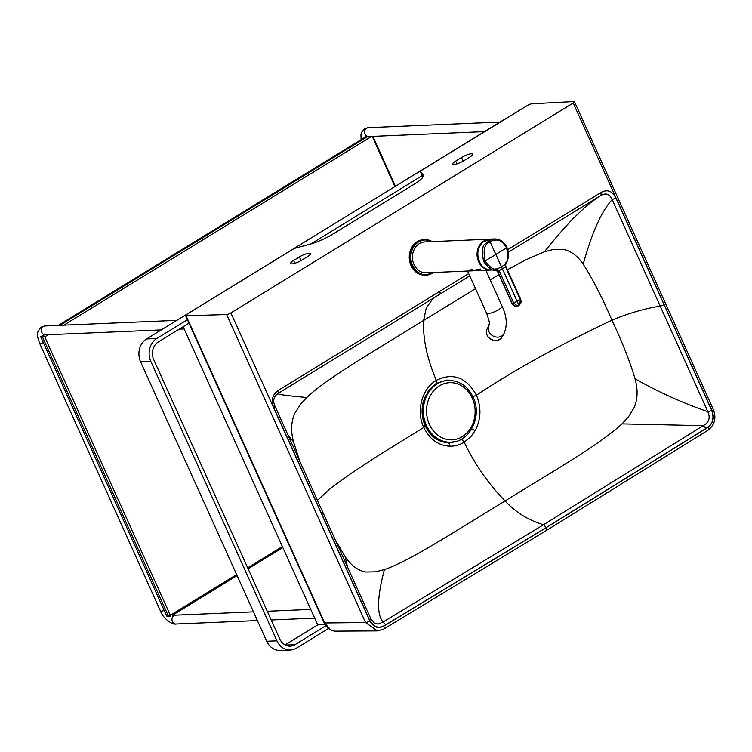 <?xml version="1.0" encoding="UTF-8"?>
<svg xmlns="http://www.w3.org/2000/svg" width="752" height="752" viewBox="0 0 752 752"><rect width="100%" height="100%" fill="white"/><g stroke="black" fill="none" stroke-linecap="round" stroke-linejoin="round"><path stroke-width="1.13" d="M456.304 441.321L448.07 442.674M573.212 103.005L230.883 312.926L369.824 620.945C373.283 627.121 377.908 628.869 383.689 626.2L546.253 527.65L708.008 427.324C713.178 423.282 714.56 417.849 712.153 411.024L573.212 103.005A3.328 0.752 155.7 0 0 574.49 101.708A3.328 0.752 155.7 0 0 573.917 101.548L531.814 103.795A3.478 0.79 155.7 0 0 527.396 105.468L421.158 170.619A2.322 0.526 155.7 0 0 420.274 171.522A2.322 0.526 155.7 0 0 420.293 171.55L423.188 174.661A23.19 5.236 155.7 0 1 423.414 174.99A23.19 5.236 155.7 0 1 414.512 184.014L332.431 234.342A23.19 5.236 155.7 0 1 309.627 244.297L295.414 248.132A2.322 0.526 155.7 0 0 293.139 249.128L186.9 314.27A3.478 0.79 155.7 0 0 185.565 315.624A3.478 0.79 155.7 0 0 186.111 315.793L226.615 314.524A3.328 0.752 -24.3 0 0 230.883 312.926M226.615 314.524L365.557 622.543L377.429 630.9L383.652 629.123A3.328 1.598 -120.9 0 0 383.689 626.2M278.343 390.363L278.315 393.277C275.082 395.42 271.839 399.547 275.119 406.503L370.783 618.605A3.328 0.752 155.7 0 1 369.514 619.892L273.841 407.8C270.852 400.327 272.356 394.518 278.343 390.363L468.703 273.596M274.922 406.371L273.841 407.8M278.315 393.277L439.666 294.305A3.328 1.589 -121.5 0 0 439.685 291.391M432.973 298.412L426.187 308.311L423.649 320.408C371.685 352.622 326.048 378.858 306.769 397.498C291.174 396.078 275.486 394.471 278.278 393.305L439.6 294.342A3.328 1.589 -121.5 0 0 439.666 294.305L469.727 275.871L439.6 294.342M461.286 439.262A3.863 1.852 -121.5 0 1 462.019 439.619L464.2 442.214C474.728 464.2 488.358 483.79 505.1 500.973C515.844 512.45 528.647 520.365 543.527 524.727L383.078 622.007L385.691 624.837C379.083 629.104 373.688 627.459 369.514 619.892M472.923 396.718L476.43 395.148C514.763 369.768 559.93 344.783 611.949 320.192C622.346 342.254 630.044 361.778 635.036 378.745C657.84 391.783 682.111 402.752 707.839 411.664C710.555 417.858 709.023 422.53 703.242 425.67L705.912 428.471L546.215 527.556L543.527 524.727L703.242 425.67L621.989 423.884C597.812 446.199 550.238 472.66 505.1 500.973C452.92 532.632 408.477 561.622 384.385 569.584C379.093 589.859 375.107 612.795 383.078 622.007L378.106 624.104L374.43 623.22M377.429 630.9L334.443 631.154L330.551 629.706L324.667 622.966L186.111 315.793M347.64 567.375L345.093 556.546C350.958 565.448 357.877 570.599 365.857 572.018L375.596 571.821L384.385 569.584M335.298 540.011L345.093 556.546M288.025 435.182L293.506 441.8L299.822 461.352M306.769 397.498L300.49 404.303L294.784 413.365C291.109 421.759 290.686 431.234 293.506 441.8M452.883 380.662L446.086 380.145M447.938 442.674A3.863 2.012 91.5 0 1 448.004 442.674A3.863 2.012 91.5 0 1 449.912 446.199C454.979 446.265 459.745 444.93 464.2 442.214L470.893 436.602L475.038 430.793C481.045 419.447 481.515 407.565 476.43 395.148C466.24 377.203 452.864 372.278 436.301 380.362L436.132 383.445L446.848 380.098M621.989 423.884L628.559 416.702L634.209 407.462C637.734 399.086 638.006 389.517 635.036 378.745M583.176 264.168C592.51 278.616 602.098 297.294 611.949 320.192C628.155 313.377 644.238 308.687 660.2 306.12L612.166 199.571C597.953 215.222 589.079 243.545 583.176 264.168C577.254 255.417 570.307 250.454 562.364 249.288L552.729 249.626L544.363 251.798L525.206 260.117L507.393 269.78M424.598 425.764C425.67 425.82 425.378 426.375 423.743 427.456C415.818 410.742 422.201 388.464 436.301 380.362C426.967 358.319 422.746 338.334 423.649 320.408L475.508 288.674M490.182 279.838L498.971 274.64M449.912 446.199C438.388 445.607 429.665 439.356 423.743 427.456L377.156 456.304L351.391 473.187L330.88 488.067L317.429 500.4M705.912 428.471C712.68 424.542 714.579 418.422 711.589 410.122A3.328 0.752 -24.3 0 1 707.839 411.664L660.2 306.12A3.328 0.752 -24.3 0 0 664.016 304.569L615.916 198.03C612.325 190.923 607.372 189.072 601.045 192.474L507.779 249.645M597.257 197.701L585.977 206.311L572.037 219.64L558.839 234.21L544.363 251.798M615.916 198.03L612.166 199.571C609.599 194.016 605.886 192.625 600.998 195.398L508.314 252.211L601.074 195.36M422.915 177.143L422.887 177.096A2.322 2.087 -34.1 0 1 422.718 176.786L420.293 171.55M601.045 192.474L601.036 195.379M299.399 256.93A7.727 1.748 155.7 0 1 310.529 253.584A7.727 1.748 155.7 0 1 307.559 256.582L301.768 260.136A7.727 1.748 155.7 0 1 290.639 263.491A7.727 1.748 155.7 0 1 293.609 260.483L299.399 256.93L301.035 260.568M461.502 157.525A7.727 1.748 155.7 0 1 472.632 154.169A7.727 1.748 155.7 0 1 469.671 157.177L463.881 160.731A7.727 1.748 155.7 0 1 452.751 164.077A7.727 1.748 155.7 0 1 455.712 161.078L461.502 157.525L463.147 161.163M426.224 272.816A15.463 13.132 -92.4 0 1 412.914 261.292A15.463 13.132 -92.4 0 1 419.372 243.639A15.463 13.132 -92.4 0 1 424.908 241.918L489.458 239.174A15.463 13.132 87.6 0 0 483.987 240.884A15.463 13.132 87.6 0 0 478.61 261.724A15.463 13.132 87.6 0 0 490.84 270.062A15.463 13.132 87.6 0 0 491.611 270.006L426.224 272.816M480.547 269.019L473.337 270.805L467.547 271.03L486.591 313.208C489.026 320.361 489.928 323.774 489.279 323.463L489.026 325.494M468.562 270.861L471.56 269.404M472.792 269.348L470.075 270.842M472.171 270.842L479.325 269.075M486.694 240.349L490.229 239.108A15.463 13.132 87.6 0 0 486.187 240.048L486.328 240.424A19.157 9.146 58.5 0 1 486.45 240.527M514.669 306.092L512.253 303.582L497.758 271.472L495.465 269.836C492.955 271.397 488.997 268.614 483.583 261.489C481.712 250.811 482.361 244.889 485.538 243.714L489.449 240.367L494.515 238.929L490.229 239.108M486.074 240.772L483.273 241.843M495.465 269.836L494.6 269.874L495.465 269.836A1.156 0.583 -90.4 0 0 496.029 268.755C493.707 270.175 490.041 267.58 485.021 260.953C481.224 240.255 491.366 243.225 490.013 241.608L488.96 240.649M505.983 266.716L520.478 298.788L520.121 299.183A47.526 10.735 -24.3 0 1 517.075 301.129L490.013 241.608L493.885 240.132C495.794 240.555 500.249 237.557 506.519 247.756C508.437 255.887 508.22 260.869 505.889 262.702L505.626 267.035L520.121 299.183C520.243 303.47 519.754 305.378 518.654 304.927L517.075 301.129A47.526 10.735 155.7 0 1 513.757 303.094L499.243 270.955L496.029 268.755M506.002 263.369L505.889 262.702M505.598 264.29L505.673 267.139M499.29 271.058L497.627 271.688L511.933 303.366A5.414 5.414 0 0 0 514.622 306.064L518.598 305.82L518.654 304.927C518.222 306.271 516.586 305.66 513.757 303.094L512.253 303.582A5.414 1.222 155.7 0 1 511.933 303.366M425.096 275.185A17.785 15.096 -92.4 0 1 411.034 265.588A17.785 15.096 -92.4 0 1 423.592 239.653L424.607 239.606A17.785 15.096 87.6 0 0 412.049 265.541A17.785 15.096 87.6 0 0 426.121 275.138A17.785 15.096 87.6 0 0 433.472 272.506L425.096 275.185M424.56 400.308A25.455 21.601 87.6 0 0 425.557 424.325M448.136 380.409A30.926 26.245 87.6 0 0 447.948 380.418A30.926 26.245 87.6 0 0 436.837 383.858A30.926 26.245 87.6 0 0 423.921 419.155A30.926 26.245 87.6 0 0 450.504 442.214A30.926 26.245 87.6 0 0 450.702 442.204M326.133 625.551L294.944 644.69A13.141 11.158 -92.4 0 1 290.234 646.156A13.141 11.158 -92.4 0 1 279.829 639.059L153.728 359.663A13.141 11.158 -92.4 0 1 158.296 341.953L189.325 322.918M325.061 624.564L317.729 624.874L183.15 326.706M285.074 644.915L317.729 624.874M507.91 117.425A17.005 14.438 87.6 0 0 506.03 118.384L146.546 338.955A17.005 14.438 87.6 0 0 140.624 361.872L266.734 641.268A17.005 14.438 87.6 0 0 280.186 650.452L290.394 650.019A17.005 14.438 -92.4 0 1 276.933 640.836L150.832 361.439A17.005 14.438 -92.4 0 1 156.745 338.522L187.408 319.713M328.492 628.484L296.485 648.121A17.005 14.438 -92.4 0 1 290.394 650.019M310.896 243.939L422.145 175.677M58.318 325.39L366.873 136.131M236.636 574.594L170.337 615.258L44.735 336.877L42.14 336.247L168.363 616.001L166.728 616.076L170.14 616.668L168.363 616.001L170.337 615.258L170.14 616.668M395.402 186.261L372.889 136.356M372.259 136.385L394.894 186.571M172.377 615.296L237.096 575.6M248.132 568.832L282.827 547.55M282.376 546.544L247.681 567.826M44.735 336.877L48.25 334.715M63.835 325.155L371.544 136.422M367.822 136.479L59.953 325.315M44.547 334.762L42.14 336.247L40.505 336.313L166.728 616.076M455.392 441.565A31.311 26.583 -92.4 0 1 449.405 442.665M428.189 392.478A26.668 22.635 87.6 0 0 424.053 399.124M424.692 424.692A26.668 22.635 87.6 0 0 429.918 431.968M423.808 420.001A24.854 21.094 -92.4 0 1 422.944 405.948M711.589 410.122L664.016 304.569M546.215 527.556L385.691 624.837M336.539 631.323C330.889 631.069 326.744 628.23 324.131 622.797L324.131 622.797A3.478 0.79 -24.3 0 0 324.667 622.966L365.557 622.543A3.328 0.752 -24.3 0 0 369.824 620.945M712.153 411.024A3.328 0.752 155.7 0 0 713.432 409.727L713.432 409.727C716.496 418.14 714.701 424.965 708.027 430.21L546.234 530.564A3.328 1.589 -121.5 0 0 546.253 527.65M323.153 513.09A3.328 0.752 155.7 0 1 321.875 514.377M423.517 175.385L423.188 174.661M446.641 380.108A31.311 26.583 -92.4 0 1 452.347 380.587M471.598 429.054A3.863 1.231 29.1 0 1 475.038 430.793M708.027 430.21A3.328 1.579 -122.1 0 0 708.008 427.324M455.712 161.078L456.962 163.842M293.609 260.483L294.859 263.256M486.704 239.841A15.303 13 87.6 0 0 478.808 261.649A15.303 13 87.6 0 0 488.932 269.818M488.189 336.962A8.507 7.21 -151 0 1 487.117 328.925C485.801 331.613 486.149 334.302 488.18 337.009C493.378 341.709 497.984 341.765 501.998 337.169A8.507 7.21 -151 0 1 499.751 339.49A8.507 7.21 -151 0 1 488.189 336.962M501.998 337.169L503.906 333.738A8.507 7.21 -151 0 1 501.659 336.059A8.507 7.21 -151 0 1 491.413 334.856A8.507 7.21 -151 0 1 489.016 325.503L487.117 328.925M503.906 333.738C507.534 325.654 506.933 316.479 502.092 306.205A8.507 1.918 155.7 0 1 498.83 309.514A8.507 1.918 155.7 0 1 486.591 313.208M483.292 241.824A15.463 13.132 87.6 0 0 478.479 259.412A15.463 13.132 87.6 0 0 491.545 270.006C478.939 271.397 472.538 249.57 483.273 241.834M506.735 247.276L506.519 247.756A309.457 69.889 -24.3 0 1 495.944 254.345A309.457 69.889 155.7 0 1 485.021 260.953L483.583 261.489M494.515 238.929C500.052 238.976 504.188 241.777 506.923 247.333C509.198 252.851 508.954 258.162 506.19 263.275L505.805 264.243L497.213 269.019A1.156 0.592 -68.6 0 1 496.301 269.996M497.758 271.472L505.983 266.669M494.891 269.865A3.093 3.093 -32.2 0 1 497.42 271.303A3.093 3.093 -32.2 0 1 497.429 271.312A3.093 3.093 -32.2 0 1 497.627 271.679M432.156 241.608A17.785 15.096 87.6 0 0 424.607 239.606L432.184 241.608M431.676 241.627A17.399 14.767 87.6 0 0 414.784 245.302A17.399 14.767 87.6 0 0 412.547 265.362A17.399 14.767 87.6 0 0 432.983 272.525M439.384 385.851A28.604 24.28 87.6 0 0 429.42 424.401A28.604 24.28 87.6 0 0 462.301 436.649A28.604 24.28 87.6 0 0 472.256 398.099A28.604 24.28 87.6 0 0 439.384 385.851M448.333 380.399A30.926 26.245 87.6 0 0 437.232 383.84A30.926 26.245 87.6 0 0 426.459 425.51A30.926 26.245 87.6 0 0 450.899 442.204C469.868 442.251 482.521 416.006 473.149 397.197C467.678 386.105 459.406 380.512 448.333 380.399L447.948 380.418M285.412 645.094L294.944 644.69M266.734 641.268L276.933 640.836M140.624 361.872L150.832 361.439M146.546 338.955L156.745 338.522M361.12 139.656L360.941 134.758L361.637 132.258L364.626 128.742L368.236 127.661A4.446 3.769 87.6 0 0 366.647 128.15A4.446 3.769 87.6 0 0 364.786 133.226A4.446 3.769 87.6 0 0 368.612 136.544L484.448 131.619M43.353 342.621A4.446 1.006 -24.3 0 1 39.593 343.232C37.985 337.319 34.789 333.418 41.379 327.035L44.998 325.954A4.446 3.769 87.6 0 0 43.4 326.453A4.446 3.769 87.6 0 0 41.548 331.529A4.446 3.769 87.6 0 0 45.374 334.837L161.295 329.912M39.593 343.232L160.439 610.953A4.446 1.006 -24.3 0 0 164.152 610.361M160.439 610.953C163.184 618.755 172.669 625.081 175.902 624.028A4.446 3.769 -92.4 0 1 172.076 620.72A4.446 3.769 -92.4 0 1 173.928 615.644A4.446 3.769 -92.4 0 1 175.526 615.145L253.443 611.837M546.234 530.564L383.652 629.123M374.534 623.276L370.783 618.605M449.508 442.665L448.004 442.674C438.134 442.12 430.539 436.545 425.228 425.952C421.834 418.103 421.186 410 423.282 401.643L428.649 390.373L436.151 383.435M324.131 622.797L185.565 315.624M422.887 177.096L420.274 171.522M713.432 409.727L574.49 101.708M485.867 270.278L502.092 306.205M497.42 271.303L494.778 269.874L491.545 270.006M520.478 298.788C520.44 301.27 522.922 301.063 518.598 305.82M500.033 122.059L368.236 127.661M184.155 328.934L179.173 329.15M175.902 624.028L257.391 620.569M271.218 619.977L314.684 618.125M267.28 611.244L310.745 609.402M173.956 614.328L175.564 615.145M176.87 320.352L44.998 325.954"/></g></svg>
